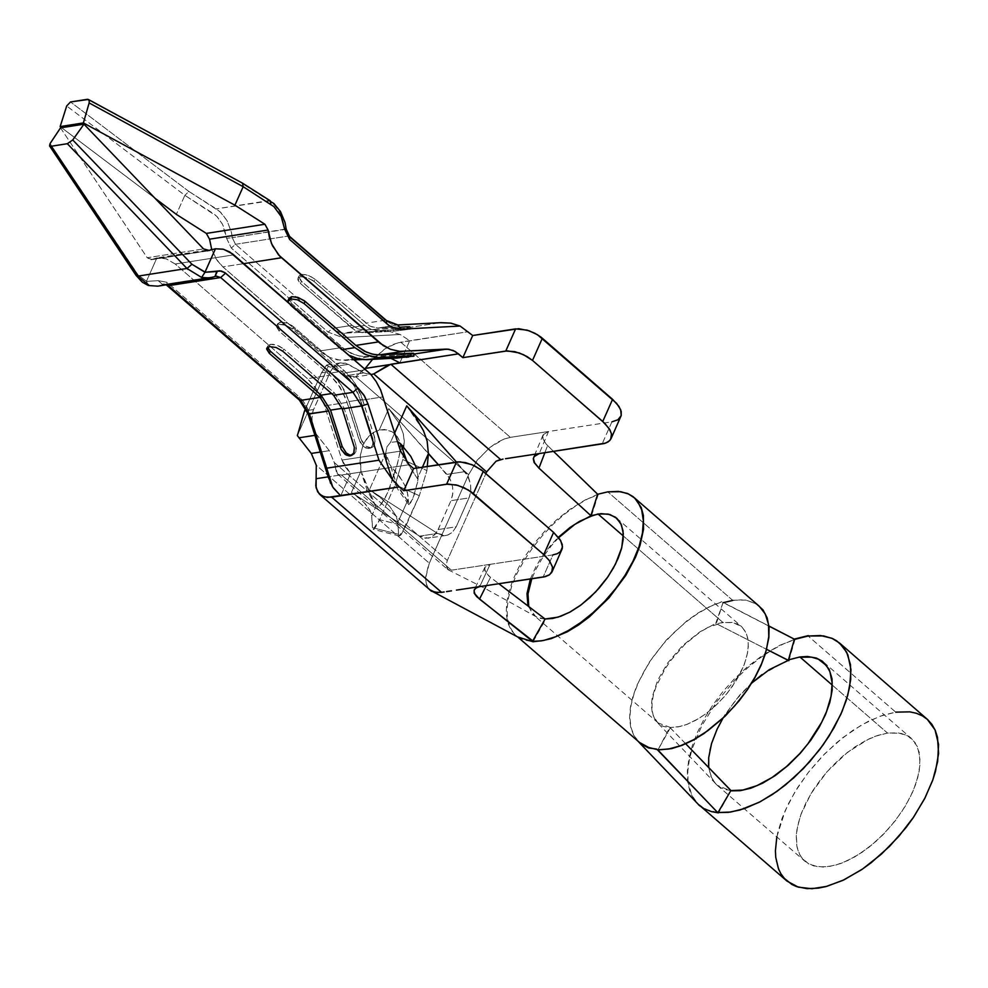<?xml version="1.0" encoding="UTF-8"?>
<svg xmlns="http://www.w3.org/2000/svg" width="988" height="988" viewBox="0 0 988 988"><rect width="100%" height="100%" fill="white"/><g stroke="black" fill="none" stroke-linecap="round" stroke-linejoin="round"><path stroke-width="0.74" stroke-dasharray="4.94 3.71" d="M533.298 641.336L545.635 619.451L535.632 616.487L527.963 605.965M479.711 586.613L490.122 564.346L451.405 570.187L341.564 475.03L338.341 474.648L336.649 473.017L334.277 462.545L337.538 474.067L341.564 475.03L451.405 570.187L447.49 569.323L446.07 565.26L447.317 560.468L334.277 462.545L329.3 450.676L315.765 433.497L312.208 424.828L311.912 415.182L313.542 409.551L330.511 371.439L321.508 372.834L326.497 365.115L328.275 366.19L297.351 435.609L328.275 366.19L326.892 364.93L321.508 372.834L305.712 408.291L321.508 372.834L330.511 371.439L333.524 366.783L337.365 363.868L340.625 362.843L348.369 364.35L363.905 372.958L370.957 374.551L363.905 372.958L345.615 363.201L339.65 363.041L334.228 366.066L330.511 371.439L312.912 411.132L311.64 420.629L313.307 428.631L315.876 433.658L329.3 450.676L334.277 462.545L447.317 560.468L485.861 473.635L447.317 560.468L446.07 565.26L448.231 569.817L451.405 570.187L490.122 564.346L485.096 567.124L484.663 570.619L488.838 575.992L498.841 583.735L490.48 577.35L486.306 585.612L490.48 577.35L485.787 572.583L484.577 568.322L484.972 567.149L490.122 564.346L479.711 586.613L474.648 589.194M463.619 589.033L456.444 590.108M451.454 590.861L449.268 591.195M444.168 591.96L438.092 592.59M428.286 588.428L425.952 582.834L425.556 577.647L428.397 565.371L468.621 474.648L477.29 460.062L490.233 447.218L504.041 439.055L510.364 437.351L548.488 431.521L543.943 433.991L542.684 436.659L542.906 438.771L546.191 444.155L553.539 451.393L545.981 443.908L543.017 438.907L543.153 434.732L548.501 431.521L510.364 437.351L503.682 439.215L496.507 442.822L489.418 447.873L477.439 460.161L468.621 474.648L429.298 563.185L425.532 578.462L426.532 584.847L429.829 589.762M591.614 515.452L598.197 494.729L585.143 499.94L569.767 509.45L556.553 519.861L544.956 531.013L534.73 542.832L525.949 555.046L518.688 567.421L513.019 579.66L508.993 591.516L506.696 602.742L506.202 613.054L507.573 622.193L510.87 629.899L516.193 635.902L523.566 639.94L533.063 641.768M503.028 459.087L500.583 459.457M486.627 471.906L485.985 473.351M530.383 578.993L535.916 566.63L541.523 557.343L550.612 545.45L558.368 537.274M510.413 457.963L505.523 458.704M490.122 564.346L552.959 554.873L543.116 577.066L552.959 554.873L490.122 564.346M446.527 591.602L451.491 590.861M316.123 478.698L316.284 465.286L429.298 563.185L316.284 465.286M364.992 368.734L355.717 376.712L353.63 377.231L345.899 375.724L363.905 372.958L345.899 375.724L330.363 367.128L348.369 364.35L330.363 367.128L328.275 366.19L345.899 375.724L355.717 376.712L468.621 474.648L355.717 376.712L365.214 368.413M428.397 453.43L388.741 408.624L379.207 430.039L373.723 432.374L368.857 436.227L363.238 444.662L360.361 455.283L360.04 463.137L360.978 471.029L351.432 492.469L419.505 536.151L425.383 538.238L430.089 537.645L434.275 535.088L437.4 531.075L450.997 500.657L452.825 493.321L452.603 486.948L450.046 478.97L438.413 464.743M372.562 359.385L386.419 347.887L392.767 344.516L400.696 342.12L510.364 437.351L400.696 342.12L468.312 331.684L397.114 342.935L384.838 348.9L372.562 359.385M611.905 421.839L602.087 443.995L611.905 421.839L548.501 431.521L539.263 453.566L548.501 431.521L612.893 421.666L617.747 419.888L620.872 416.491M544.857 452.714L547.587 445.625L544.857 452.714M598.197 494.729L597.703 494.259L586.81 499.385L575.374 506.189L563.864 514.674L552.712 524.665L542.214 535.842L532.618 547.846L524.208 560.344L517.243 572.966L511.982 585.365L508.585 597.234L507.079 608.275L507.449 618.179L509.709 626.664L513.884 633.444M510.463 457.963L515.415 457.197M385.691 453.208L386.987 446.835L390.507 442.352L394.743 432.83L390.507 442.352L387.012 446.761L385.691 453.208L369.438 489.727L385.691 453.208L390.902 466.213L387.21 460.667L385.691 453.208M438.314 464.755L446.947 474.376L464.953 471.634L446.947 474.376L450.269 479.415L452.603 486.948L452.64 494.84L450.997 500.657L469.004 497.927L470.659 492.11L470.609 484.219L468.275 476.673L456.431 462.001L467.102 474.524L470.609 484.206L470.831 490.591L469.646 496.285L456.184 526.814L452.294 532.359L448.095 534.916L443.402 535.508L437.511 533.421L369.438 489.727L437.511 533.421L419.505 536.151L351.432 492.469L360.978 471.029L360.311 455.283L363.127 444.859L366.486 439.043L370.932 434.362L379.207 430.039L388.741 408.624L428.372 453.69L427.187 441.179M341.564 475.03L384.159 468.534L341.564 475.03M384.171 468.522L409.18 464.706L384.171 468.522M458.321 569.137L461.322 568.693L458.321 569.137M552.959 554.873L558.8 552.922L561.913 549.55M330.548 483.243L333.425 488.023L327.065 468.114L333.425 488.023M340.699 495.828L350.567 473.647L341.984 460.062L400.597 451.121L341.984 460.062L324.644 405.858L347.171 402.4L360.04 442.068L362.522 445.662L365.721 447.984L369.006 448.503L371.093 447.601L373.155 444.044L373.007 438.981L360.694 400.325L383.245 396.867L360.694 400.325L353.63 385.061L343.503 373.131L366.054 369.648L343.503 373.131L292.707 329.066L286.051 325.311L279.332 324.373L276.492 326.793L279.196 331.153L329.98 375.205L307.453 378.676L175.185 263.994L233.736 254.855L175.185 263.994L165.91 258.695L156.882 257.93L166.293 258.819L175.185 263.994L307.453 378.676L314.937 386.765L319.964 394.731L323.866 403.573L341.984 460.062L344.244 465.496L350.567 473.647L340.699 495.828M339.86 475.08L328.189 476.858L339.86 475.08M329.3 450.676L320.26 452.059L329.3 450.676M316.889 435.053L314.913 435.35L316.889 435.053M313.542 409.551L306.811 410.588L313.542 409.551M427.273 466.435L426.927 470.547L415.565 465.385L426.927 470.547L427.273 466.435M415.553 465.373L402.758 459.556L404.253 441.685L403.252 433.497L399.066 423.123L388.741 408.624L399.584 424.087L403.376 433.991L404.265 440.833L404.178 442.97L400.041 452.282L400.276 444.143L398.806 439.376L396.089 435.177L392.273 431.88L387.568 429.866L379.207 430.039L384.814 429.484L392.236 431.818L397.522 436.931L400.239 443.983L400.449 449.367L397.522 463.607L387.901 492.209L381.516 503.991L378.095 507.227L375.885 506.634L371.735 515.958L370.537 511.29L366.103 504.596L358.718 497.656L351.432 492.469L362.806 501.163L369.71 509.66L371.537 514.439L372.476 527.691L398.572 534.347L397.831 522.43L408.18 499.36L407.921 495.062L406.105 488.22L402.61 481.057L390.902 466.213L395.447 480.847L400.869 491.172L408.106 501.731L408.748 504.633L410.712 502.694L414.454 494.321L417.986 479.513L407.451 463.051L417.986 479.513L417.85 481.354L412.836 498.755L408.884 504.473L408.18 499.36L397.831 522.43L398.67 535.076L399.844 535.904L401.437 534.298L419.332 495.729L426.927 470.547L419.332 495.729L395.163 484.75L402.758 459.556L415.553 465.373M375.662 506.338L361.67 474.141M360.978 471.029L375.885 506.634L377.947 507.276L379.38 506.399L385.332 497.606L389.988 487.133L396.163 468.608L400.041 452.282L404.178 442.97L402.758 459.556L395.163 484.75L378.861 521.38L374.748 528.382L373.328 529.358L372.562 528.419L371.735 515.958L375.885 506.634M397.818 522.232L396.003 515.736L389.791 506.486L382.48 499.323L369.438 489.727L379.59 496.964L389.889 506.634L396.102 515.934L397.831 522.43M437.511 533.421L446.033 535.434L447.725 535.039L452.43 532.236L456.184 526.814L438.166 529.543L435.14 534.236L430.521 537.484L428.026 538.164L419.505 536.151L437.511 533.421M438.166 529.543L456.184 526.814L469.004 497.927L450.997 500.657L438.166 529.543M399.856 362.868L409.699 340.736L400.251 334.487L387.382 330.856L440.117 322.706L387.382 330.856L400.251 334.487L409.699 340.736L399.856 362.868M413.774 354.062L387.333 358.138L390.989 358.385L362.374 359.496L387.333 358.138L413.774 354.062M397.559 441.624L390.507 442.352L397.559 441.624M400.795 443.983L407.352 451.578L413.75 461.47L417.307 470.782L418.035 477.192L422.444 467.176L418.035 477.192L417.986 479.513L416.528 468.077M423.469 430.719L406.747 405.858M214.445 276.739L215.779 276.208M156.759 257.954L151.905 259.486L207.258 250.829L151.905 259.486L156.882 257.93L146.446 281.271L156.882 257.942M149.361 285.581L148.447 285.52L146.434 281.395L158.179 280.654L162.761 284.63L215.014 276.492L162.761 284.63L157.722 286.162L162.761 284.63L158.179 280.654L166.997 282.296L167.046 285.384L166.997 282.296L299.315 396.966L299.364 400.066L299.315 396.966L301.229 398.794L305.947 405.105L308.923 411.514L309.405 412.947L308.071 413.935L309.405 412.947L327.065 468.114L308.948 411.588L304.502 402.832L299.315 396.966L166.997 282.296L158.179 280.654L146.446 281.407M328.411 477.426L327.806 475.117M405.735 526.32L399.214 535.978L398.572 534.347L372.476 527.691L373.106 529.333L379.639 519.676L405.735 526.32L379.639 519.676L395.163 484.75L419.332 495.729L405.735 526.32M412.823 356.372L411.44 356.606L411.082 353.926L413.663 353.321L396.818 355.371L361.682 356.73L350.999 353.358L342.33 347.492L319.803 350.975L330.214 357.656L341.045 360.398L353.84 359.052L344.874 360.435L354.816 359.904L337.513 359.928L330.116 357.607L323.076 353.568L222.868 266.896L217.212 260.56L211.679 249.371L216.113 258.893L222.868 266.896L243.851 263.623L222.868 266.896L319.803 350.975L342.33 347.492L291.546 303.44L288.854 299.08M398.078 324.953L378.256 327.979L373.563 327.497L369.179 325.707L314.95 279.172L369.969 326.139L377.342 328.004L406.735 326.448L407.093 329.14L406.735 326.448L410.057 326.485L407.476 327.09L407.834 329.782L407.476 327.09L393.212 328.547L393.57 331.227L410.428 329.177L377.515 330.696L369.413 328.634L364.733 325.46L313.962 281.382L314.95 279.172L314.233 278.591L308.305 275.417L302.316 274.405L299.796 275.109L298.821 276.368L300.797 280.678L352.197 325.336L301.439 281.271L300.451 283.494L354.914 330.202L359.928 332.252L364.992 332.758L393.57 331.227L393.212 328.547L362.905 330.054L357.36 328.658L352.197 325.336L332.376 328.399L352.197 325.336L358.274 329.029L364.733 330.066L342.997 333.117L337.587 331.746L332.376 328.399L338.452 332.091L344.911 333.141L342.601 337.587L328.189 332.141L332.376 328.399L235.465 244.308L332.376 328.399L328.189 332.141L231.278 248.05L235.465 244.308L232.291 237.713L235.465 244.308L231.278 248.05L226.585 238.293L232.291 237.713L231.439 232.365L227.092 220.732L219.978 211.654L188.856 191.425L184.867 195.34L188.856 191.425L216.323 208.876L221.448 213.075L227.092 220.732L231.488 232.6L232.291 237.713L226.585 238.293L222.522 224.325L217.286 216.854L214.1 214.001L184.867 195.34L66.69 105.988L184.867 195.34L176.346 214.371L184.867 195.34L216.73 216.298L222.275 223.868L224.313 228.401L226.585 238.293L231.278 248.05L328.189 332.141L342.601 337.587L400.251 334.487L342.601 337.587L344.911 333.141L387.382 330.856L344.911 333.141L364.733 330.066L407.476 327.09L410.057 326.522L408.242 326.386L378.256 327.979L397.645 324.978L440.117 322.706M289.558 236.367L288.175 236.07L385.11 320.236L365.721 323.237L385.11 320.236L391.186 323.941L397.645 324.978L391.186 323.941L385.11 320.236L386.493 320.544L385.11 320.236L288.175 236.07L285.001 229.463L286.211 229.179M284.976 229.142L232.291 237.713L285.001 229.463L281.876 216.804L278.468 210.259L274.108 204.763L269.032 200.601L243.344 184.274L269.032 200.601L274.244 204.899L278.468 210.259L281.666 216.323L284.915 228.673M242.603 183.225L87.216 99.306L242.554 183.212L243.172 186.695M270.292 200.823L216.323 208.876L269.032 200.601M61.614 127.711L154.943 198.205L61.614 127.711M289.039 298.252L291.546 303.44L290.558 305.663L341.342 349.715L349.777 355.519L341.342 349.715L290.558 305.663L291.546 303.44L345.602 350.085L356.322 355.519L367.4 356.964L357.323 358.521L367.4 356.964L396.818 355.371L397.176 358.051L396.818 355.371L411.082 353.926L411.44 356.606L408.884 356.964M408.106 501.743L396.633 483.391L393.446 475.833L390.902 466.213L399.424 476.29L405.092 485.8L407.476 492.617L408.106 501.743M201.614 277.443L187.856 269.378M162.761 284.63L214.791 276.591M164.02 284.248L166.231 284.828M324.644 405.858L317.58 390.606L307.453 378.676L329.98 375.205L340.107 387.148L347.171 402.4L324.644 405.858M279.196 331.153L280.184 328.942L330.968 372.995L338.835 381.492L344.108 389.852L348.196 399.14L361.065 439.215L359.175 439.956L345.528 397.843L337.464 383.307L329.98 375.205L279.196 331.153L276.677 325.966L279.332 324.373L283.074 324.521L291.88 328.399L343.503 373.131L349.579 379.417L354.865 387.086L359.052 395.756L373.192 439.87L372.464 445.934L370.512 447.984L368.228 448.552L363.325 446.415L359.175 439.956L361.065 439.215L365.214 445.687L368.475 447.564L370.895 447.762L369.006 448.503L372.982 446.872L375.107 442.871L374.588 437.153L372.711 437.882L374.588 437.153L360.818 394.669L356.409 385.567L350.876 377.515L344.491 370.908L293.695 326.843L292.707 329.066L293.695 326.843L291.966 325.534L286.075 322.78L280.32 322.162L279.332 324.373L280.333 322.162L277.665 323.755L280.184 328.942L279.196 331.153M50.079 143.556L138.518 275.59L146.471 281.16L138.011 274.997L50.079 143.556L49.548 145.891L51.03 146.286M60.515 127.884L147.224 257.732L151.905 259.486L151.065 259.758L147.224 257.732L203.565 248.927L147.224 257.732L60.515 127.884M282.815 351.246L283.803 349.036L334.623 393.088L344.071 408.056L355.742 444.538L353.865 445.279L355.742 444.538L356.409 448.466L355.828 451.874L354.136 454.258L352.049 455.159L354.136 454.258L355.952 451.565L355.742 444.538L344.071 408.056L334.623 393.088L283.803 349.036L282.815 351.246M235.465 244.308L288.175 236.07L235.465 244.308M285.001 229.463L288.175 236.07M188.856 191.425L70.494 101.962L188.856 191.425M88.34 99.455L89.253 100.628M290.558 305.663L287.916 301.846L290.558 305.663M413.367 353.235L410.502 353.284M406.167 357.286L397.386 358.039M146.471 281.16L148.163 285.396M267.625 347.208L267.773 345.936L270.428 344.343L269.44 346.566L270.428 344.343L273.17 344.33L279.122 346.084L283.803 349.036L277.146 345.281L270.428 344.343L267.625 347.208M330.968 372.995L280.184 328.942L277.48 324.583L280.32 322.162L287.039 323.101L293.695 326.843L344.491 370.908L330.968 372.995L344.491 370.908L355.124 383.443L362.534 399.473L349.011 401.548L341.601 385.518L330.968 372.995M362.534 399.473L375.107 439.314L374.464 444.971L370.895 447.762L365.943 446.28L361.917 441.327L349.011 401.548L362.534 399.473M331.61 393.557L334.623 393.088L331.61 393.557M342.046 408.365L344.071 408.056L342.046 408.365M351.209 327.547L299.809 282.889L297.808 279.715L298.364 277.677L300.599 276.702L304.057 276.788L312.443 280.209L364.733 325.46L351.209 327.547L364.733 325.46L371.414 329.523L378.515 330.671L361.855 332.623L355.976 330.77L351.209 327.547M378.515 330.671L410.415 329.152L393.57 331.227L364.992 332.758L378.515 330.671M300.599 276.702L297.931 278.295L300.451 283.494L301.439 281.271L298.919 276.084L301.587 274.491L300.599 276.702L301.587 274.491L305.317 274.627L310.269 276.22L314.95 279.172L313.962 281.382L307.317 277.64L300.599 276.702M341.342 349.715L342.811 349.48L341.342 349.715M759.327 606.323L754.61 603.137L747.299 600.581L741.247 599.889L732.775 600.42L607.781 491.851L732.775 600.42L722.994 602.717L721.783 601.853L710.483 606.36L698.38 613.103L685.993 621.971L673.902 632.629L662.738 644.559L652.957 657.144L644.905 669.753L638.693 681.831L634.074 693.588L631.011 705.457L629.85 716.868L630.887 727.205L634.173 735.887L639.557 742.494M670.519 727.489L658.23 722.994L654.439 718.35L652.129 712.237L651.413 704.963L652.241 696.923L657.65 680.312L667.727 662.923L682.486 645.683L699.714 631.987L708.223 627.281L723.006 622.526L623.366 536.015L723.006 622.526L733.207 622.65L741.655 626.676L745.841 632.085L748.101 639.347L748.299 647.967L746.595 657.329L743.334 666.814L732.367 686.438L724.476 696.491L715.374 705.889L705.568 713.991L695.688 720.314L686.351 724.624L677.99 726.946L670.519 727.489L680.102 726.513L687.352 724.253L698.911 718.449L706.655 713.175L717.597 703.765L727.341 693.082L735.974 680.979L740.704 672.532L744.396 664.134L747.706 652.327L748.385 642.163L746.496 633.481L741.902 626.898L737.456 624.021L732.133 622.452L723.006 622.526M558.689 537.682L551.316 545.796L542.684 557.516L535.718 569.693L531.779 578.783M528.753 606.57L532.532 613.881L534.656 615.894L538.966 618.192L545.104 618.994M732.861 600.21L745.854 600.099L756.783 604.113M685.734 743.816L669.802 727.329L657.922 749.991L670.457 727.613M723.08 622.354L716.214 623.959L722.994 602.717M723.093 602.31L768.911 626.009M788.869 660.7L794.994 639.508L779.717 645.3L762.291 655.55L747.607 666.653L734.516 678.731L722.883 691.612L712.78 705.024L704.259 718.733L697.405 732.441L692.255 745.903L688.883 758.858L687.352 771.048L687.722 782.187L690.056 792.018L694.441 800.28M633.79 735.467L630.677 727.23L629.578 717.856L630.344 707.593L632.839 696.639L636.927 685.264L649.289 662.133L666.307 640.039L686.87 620.859L698.133 612.943L709.866 606.447L721.833 601.655M730.922 790.511L724.636 789.461L720.647 787.646L715.46 783.41L711.903 778.458L708.557 767.602L708.235 761.834L709.792 749.299L714.015 735.862L724.673 715.127L739.629 695.219L751.473 683.227M768.923 626.108L723.055 602.519L715.744 623.391L766.663 649.375L715.744 623.391L700.517 631.703L684.795 644.423L670.852 660.416L664.949 669.086L656.069 686.586L653.389 694.959L652.043 702.752L652.031 709.767L653.315 715.855L658.132 723.327L662.936 726.304L670.259 727.86L689.785 748.002M711.224 805.838L718.35 813.297L730.947 790.61M718.017 812.519L706.494 809.641L697.936 803.899L691.724 795.155L688.043 781.706M688.031 781.533L687.821 771.134L689.278 760.031L692.218 748.62L701.702 725.896L716.609 701.813L736.702 678.139L748.101 667.443L759.957 658.008L771.85 650.104L783.422 643.904L794.364 639.446M927.201 719.202L921.606 715.411L912.924 712.373L905.761 711.533L895.721 712.138L808.11 636.013L895.721 712.138L882.827 715.263L868.366 721.289L852.928 730.317L837.281 742.161L822.325 756.24L808.851 771.739L797.501 787.745L788.597 803.405L782.076 818.286L777.556 833.316L775.494 847.963L776.333 861.351L780.224 872.602L786.979 881.086M788.436 659.898L761.933 674.656M751.67 683.153L735.578 700.171L722.883 718.325M708.729 767.577L710.94 776.457L715.312 783.422L717.202 785.262L730.712 790.845M832.217 685.055L887.508 733.071L900.562 733.244L907.145 735.554L911.393 738.431L917.321 746.52L920.001 757.561L919.322 770.566L915.703 784.373L909.775 798.094L901.18 812.605L889.929 827.252L876.64 840.837L862.314 852.162L848.124 860.425L835.119 865.315L823.831 867.106L813.544 865.908L804.961 861.301L799.823 854.867L796.871 846.321L796.242 836.169L797.798 825.042L801.231 813.63L806.183 802.342L812.951 790.449L821.571 778.297L831.785 766.527L843.147 755.845L855.028 746.866L866.748 740L877.715 735.43L887.508 733.071L832.217 685.055M776.815 836.922L785.213 810.592L794.858 792.03L808.147 772.653L824.548 753.955L842.974 737.542L861.919 724.747L879.876 716.288L895.721 712.138M887.508 733.071L875.479 736.208L868.823 738.999L847.457 752.337L826.993 771.764L810.938 793.71L800.873 814.631L797.118 828.438L796.291 835.144L797.094 847.42L798.773 852.693L801.28 857.238L808.517 863.796L817.99 866.834L828.722 866.661L840.751 863.537L854.41 857.115L868.823 847.408L882.84 834.922L895.313 820.695L905.416 805.961L912.739 791.833L917.667 778.075L920.038 764.477L919.211 752.214L914.987 742.408L907.737 735.875L898.24 732.861L887.508 733.071M484.836 567.359L474.586 589.293M448.231 569.817L484.923 588.366L535.632 616.487M543.054 434.918L533.977 456.567M337.624 474.141L447.49 569.323M340.625 362.843L326.991 364.943M353.63 377.231L371.636 374.464M375.564 506.189L367.227 490.394L361.559 473.672M446.033 535.434L428.026 538.164M408.489 504.238L398.349 490.134L392.606 479.637L387.407 465.2L385.728 454.542M215.236 248.815L156.709 257.954M328.547 477.97L328.757 478.624M399.263 536.002L373.168 529.346M371.859 447.502L369.981 448.243M277.665 323.755L276.677 325.966M150.991 259.77L208.394 250.804M353.025 454.9L351.135 455.629M410.069 326.497L410.428 329.177M266.785 348.159L267.773 345.936M297.931 278.295L298.919 276.084M516.094 635.556L518.058 637.26M658.23 722.994L534.076 615.413M616.598 518.095L741.655 626.676M715.559 783.521L657.23 722.438M717.202 785.262L804.961 861.301M823.733 662.281L911.393 738.431"/><path stroke-width="1.48" d="M474.648 589.194L474.104 591.195L474.87 593.887L479.513 599.099L486.306 585.612L479.513 599.099L533.298 641.336M545.092 619.031L498.841 583.735L545.092 619.031M558.368 537.274L570.051 527.456L579.66 521.294L591.392 516.131L590.898 515.674L601.124 513.637L609.868 514.501L616.87 518.33L621.44 524.924L623.305 533.631L621.761 547.624L615.487 564.086L607.991 576.72L595.603 591.985L581.24 604.792L569.582 612.288L558.22 617.117L545.104 618.994L532.532 641.311L541.313 640.891L551.193 638.643L567.359 631.764L578.474 625.021L589.354 616.883L609.04 597.814L625.923 575.214L635.568 557.109L640.051 545.339L643.559 529.197L643.386 515.415L641.175 507.412L634.667 498.026L628.356 493.926L620.773 491.715L607.781 491.851L618.414 491.394L627.504 493.457L633.11 496.631L637.519 501.2L641.694 509.87L643.336 520.651L642.447 533.112L639.001 546.784L633.012 561.184L625.009 575.374L615.425 588.885L604.619 601.433L592.911 612.77L580.623 622.601L568.1 630.677L555.676 636.717L543.672 640.446L533.063 641.768L476.735 596.69L474.178 593.183L474.154 590.095L476.154 587.823L479.711 586.613L463.619 589.033M449.268 591.195L451.454 590.861M552.094 571.719L562.258 548.612L562.246 544.474L559.949 539.423L553.601 532.409L481.601 470.041L471.894 464.619L460.013 461.816L413.589 468.522L409.18 464.706L413.589 468.522L457.95 461.841L465.521 462.594L474.351 465.694L483.256 471.375L553.601 532.409L543.758 554.614L549.13 560.258L552.403 566.68L552.416 570.805L549.587 574.72L544.104 576.906L479.711 586.613L545.327 576.621L549.118 575.028L551.687 572.484L552.502 567.137L549.526 560.801L543.758 554.614L468.534 490.085L457.852 485.38L448.095 484.046L403.721 490.727L399.313 486.911L331.696 497.199L441.574 592.343L444.168 591.96M438.092 592.59L431.348 591.195L428.286 588.428M545.104 618.994L552.576 618.488L560.912 616.203L570.261 611.918L580.141 605.607L589.984 597.505L599.148 588.095L607.089 578.005L613.462 567.89L618.155 558.306L621.452 548.809L623.193 539.423L623.02 530.778L620.785 523.504L615.561 517.255L608.163 514.081L597.975 513.982L623.366 536.015L597.975 513.982L591.392 516.131L538.929 468.127L590.873 515.662L597.666 494.272L607.781 491.851L597.666 494.272L553.539 451.393L593.837 490.505M500.583 459.457L496.087 461.198L486.627 471.906L496.087 461.198L503.028 459.087M485.985 473.351L486.627 471.906L373.711 373.933L486.627 471.906M527.963 605.965L526.987 593.689L530.383 578.993M515.415 457.197L539.263 453.566L533.903 456.765L533.471 458.79L534.607 462.816L538.929 468.127L534.088 462.47L533.273 458.63L534.718 455.629L539.263 453.566L510.413 457.963M505.523 458.704L510.463 457.963M456.444 590.108L479.711 586.613M451.491 590.861L446.527 591.602M331.696 497.199L324.237 496.89L319.161 493.864L316.123 487.8L316.123 478.698L315.814 485.874L317.654 491.839L321.656 495.815L327.337 497.421L399.313 486.911L403.721 490.727L446.625 484.194L456.123 484.923L464.027 487.689L471.733 492.246L543.758 554.614L553.601 532.409L560.739 540.745L562.505 546.883L560.418 551.675L557.183 553.749L552.959 554.873M319.964 494.63L429.829 589.762L434.955 592.244L441.562 592.355L331.684 497.199M316.284 465.286L311.294 453.43L297.351 435.609L311.294 453.43L316.284 465.286L316.123 478.698L328.189 476.858L316.123 478.698M438.413 464.743L428.397 453.43L427.112 440.883L423.469 430.731L415.269 416.603L406.747 405.858L456.431 462.001L406.747 405.858L394.743 432.83L406.747 405.858M440.129 322.706L450.614 323.101L460.087 326.04L400.202 329.226L394.768 328.349L389.47 325.842L289.608 239.454L284.655 229.154L281.148 216.446L273.911 206.603L243.172 186.695L234.909 205.183L264.908 224.251L268.106 230.019L271.49 243.567L278.554 254.916L383.393 345.676L390.544 349.32L399.819 351.37L448.7 349.209L455.11 351.432L462.866 357.656L507.449 350.876L519.206 352.926L527.135 356.606L532.507 360.422L602.754 421.493L609.09 428.508L611.387 433.571L611.387 437.709L609.621 440.722L605.743 443.081L539.263 453.566L604.298 443.538L608.089 441.945L610.658 439.388L611.486 434.028L609.892 429.829L604.891 423.469L532.507 360.422L523.615 354.741L514.785 351.642L505.757 351.049L462.866 357.656L458.469 353.84L365.214 368.413L372.562 359.385L364.992 368.734M611.066 438.623L621.205 415.553L621.205 411.403L618.908 406.352L612.585 399.325L602.754 421.493L612.585 399.325L542.35 338.254L532.507 360.422L542.35 338.254L540.695 336.908L535.002 333.339L527.11 330.128L515.613 328.881L505.757 351.049L515.613 328.881L472.709 335.5L462.866 357.656L472.709 335.5L460.087 326.04L472.709 335.5L518.725 328.695L529.062 330.758L537.509 334.747L616.66 403.376L620.711 409.798L621.193 415.627L617.908 419.789L611.905 421.839M538.929 468.127L544.857 452.714L538.929 468.127M558.689 537.682L574.794 524.406L591.614 515.452M365.214 368.413L388.939 364.757L373.711 373.933L390.853 364.251L500.546 459.469L390.853 364.251L458.469 353.84L453.27 350.493L446.909 349.085L413.774 354.062L445.946 349.11L399.646 351.358L390.544 349.32L380.108 343.342L279.851 256.287L272.453 245.691L269.378 237.231L268.106 230.019L264.908 224.251L234.909 205.183L243.172 186.695L273.911 206.603L281.148 216.446L284.655 229.154L289.608 239.454L388.568 325.225L394.706 328.337L401.276 329.202L460.087 326.04L450.948 323.15L440.969 322.644M373.711 373.933L370.957 374.551L373.711 373.933M483.256 471.375L473.388 493.592L483.256 471.375M456.493 461.989L446.625 484.194L456.493 461.989M413.589 468.522L403.721 490.727L413.589 468.522M215.779 276.208L220.67 277.542L225.56 273.17L224.955 272.676L221.189 270.971L217.372 271.255L215.014 276.492L216.743 271.515L205.01 272.268L219.892 270.836L224.98 272.7L357.903 387.951L364.584 396.163L368.005 403.944L392.051 479.094L399.313 486.911L392.051 479.094L378.972 460.198L326.67 468.176L330.548 483.243M409.18 464.706L400.597 451.121L380.676 390.062L376.181 381.59L370.673 374.23L232.563 253.879L223.498 249.26L215.433 248.778L205.01 272.145L215.446 248.791L223.14 249.174L229.834 251.989L370.846 374.427L376.181 381.59L380.565 389.803L400.597 451.121L409.18 464.706M328.411 477.426L332.697 487.01L340.699 495.828L333.425 488.023M320.26 452.059L311.294 453.43L320.26 452.059M314.913 435.35L298.882 437.808L314.913 435.35M306.811 410.588L304.539 410.934L297.351 435.609L304.539 410.934L305.712 408.291L304.539 410.934L306.811 410.588M428.384 453.69L427.273 466.435L428.384 453.69L422.444 467.176L428.372 453.69L438.314 464.755M390.989 358.385L399.856 362.868L390.989 358.385M407.451 463.051L400.795 443.983L397.559 441.624L400.795 443.983L407.451 463.051M427.187 441.179L423.469 430.719M205.01 272.268L201.614 277.443L209.987 278.011L201.614 277.443L204.985 272.268L191.944 264.29L205.022 272.033M357.903 387.951L225.56 273.17L220.67 277.542L353.025 392.322L357.903 387.951L353.025 392.322L361.62 405.932L368.005 403.944L363.856 394.978L357.903 387.951M378.972 460.198L392.051 479.094L368.005 403.944L361.62 405.932L378.972 460.198L361.62 405.932L342.231 408.909L354.371 447.453L353.741 453.109L350.16 455.9L345.22 454.406L341.193 449.466L328.695 410.983L309.33 413.96L326.67 468.176L378.972 460.198M215.433 248.778L207.258 250.829L215.298 248.828M187.856 269.378L186.967 268.477L191.944 264.29L72.742 139.963L67.332 143.705L51.03 146.286L67.332 143.705L72.742 139.963L83.968 124.167L60.515 127.884L50.079 143.556L60.515 127.884L83.968 124.167L203.565 248.927L209.493 250.483L203.565 248.927L83.968 124.167L72.742 139.963L191.944 264.29L186.967 268.477L201.614 277.443M327.806 475.117L326.67 468.176L309.33 413.96L308.046 413.898L328.695 410.983L341.193 449.466L346.084 454.962L349.382 455.95L351.679 455.382L353.951 452.615L354.346 447.255L342.231 408.909L361.62 405.932L353.025 392.322L220.67 277.542L216.261 276.109L209.987 278.011L157.722 286.162L148.422 285.507M211.679 249.371L209.542 239.182L206.344 233.415L176.346 214.371L206.344 233.415L264.908 224.251L206.344 233.415L209.542 239.182L268.106 230.019L209.542 239.182L211.679 249.371M362.374 359.496L354.816 359.904L362.374 359.496M397.645 324.978L401.276 329.202L397.645 324.978M440.117 322.706L398.078 324.953M441.117 322.644L397.855 324.953L386.493 320.544L386.543 323.632L386.493 320.544L289.558 236.367L289.608 239.454L289.558 236.367L288.175 236.07M269.032 200.601L273.923 203.565L280.493 211.58L285.001 222.411L286.211 229.179L285.001 229.463M270.292 200.823L270.91 204.331L270.292 200.823L242.69 183.274M243.172 186.695L89.142 102.95L83.387 122.92L234.909 205.183L83.375 122.92L60.157 126.6L61.614 127.711L60.157 126.6L66.702 105.951L60.157 126.6L83.387 122.92L89.142 102.95L243.172 186.695L242.603 183.225L88.414 99.479M154.943 198.205L176.346 214.371L154.943 198.205M243.851 263.623L281.432 257.757L243.851 263.623M288.854 299.08L291.695 296.659L298.413 297.598L305.07 301.34L355.853 345.405L378.404 341.922L355.853 345.405L366.264 352.086L373.353 354.334L378.997 354.914L403.475 351.395L380.923 354.877L413.367 353.235M357.323 358.521L353.84 359.052L357.323 358.521M416.528 468.077L410.773 456.32L400.795 443.983M186.967 268.477L137.764 276.146L149.361 285.581L137.764 276.146L186.967 268.477L67.332 143.705L186.967 268.477M166.96 284.717L168.417 285.693L220.67 277.542L168.417 285.693L300.735 400.362L320.112 397.386L269.304 353.346L266.599 348.986L269.44 346.566L276.158 347.504L282.815 351.246L333.635 395.311L353.025 392.322L333.635 395.311L342.231 408.909L333.635 395.311L282.815 351.246L276.158 347.504L269.44 346.566L266.785 348.159L269.304 353.346L320.112 397.386L328.695 410.983L320.112 397.386L300.735 400.362L309.33 413.96L300.735 400.362L299.364 400.066L300.735 400.362L166.96 284.717M50.079 143.556L49.573 145.866L51.03 146.286L137.764 276.146L51.03 146.286M352.037 455.159L349.616 454.962L346.368 453.072L342.219 446.613L346.306 453.023L349.591 454.949L352.024 455.159L350.16 455.9L351.95 455.196M342.219 446.613L340.329 447.354L342.219 446.613L330.548 410.131L321.1 395.163L270.292 351.123L269.304 353.346L270.292 351.123L267.625 347.208L270.292 351.123L321.1 395.163L331.61 393.557L321.1 395.163L330.548 410.131L342.046 408.365L330.548 410.131L342.219 446.613M164.02 284.248L162.761 284.63M89.253 100.628L89.142 102.95L89.204 100.443L87.562 99.282L70.494 101.962L88.34 99.455M70.494 101.962L66.702 105.951L70.494 101.962M397.386 358.039L363.856 359.62L356.112 358.162L349.777 355.519L358.397 358.792L366.313 359.694L397.176 358.051L414.021 355.989L410.699 355.976L410.341 353.284L377.268 354.853L371.698 353.963L364.362 351.185L355.853 345.405L304.242 300.673L297.437 297.277L291.695 296.659L289.039 298.252L288.051 300.463L290.707 298.87L291.695 296.659L290.707 298.87L297.425 299.809L304.082 303.563L305.07 301.34L304.082 303.563L354.865 347.628L363.806 353.692L371.5 356.606L377.354 357.533L413.96 355.964M410.502 353.284L410.699 355.976L377.169 357.52L365.807 354.643L354.865 347.628L342.811 349.48L354.865 347.628L304.082 303.563L297.425 299.809L290.707 298.87L287.916 301.846L288.051 300.463M413.54 356.223L412.823 356.372M408.884 356.964L406.167 357.286M148.163 285.396L149.361 285.581M381.183 357.57L367.66 359.644L381.183 357.57M533.063 641.768L517.897 637.001M518.058 637.26L639.557 742.494L648.721 747.484L658.02 749.781L668.666 749.04L680.547 745.742L693.848 739.617L707.902 730.626L721.858 719.103L734.837 705.728L746.076 691.402L755.079 677.064L761.699 663.454L766.355 649.956L768.775 636.63L768.503 624.354L765.292 614.03L759.327 606.323L634.185 497.606M531.779 578.783L527.975 593.936L528.753 606.57M756.783 604.113L763.069 609.979L767.194 617.969L769.059 627.578L768.862 637.618L765.404 653.772L760.958 665.542L754.918 677.645L747.496 689.587L739.036 700.937L725.118 716.189L703.987 733.553L692.86 740.321L681.93 745.397L671.581 748.62L657.922 749.991L711.224 805.838M722.994 602.717L732.775 600.42M768.911 626.009L789.795 636.815M694.465 800.329L699.455 805.591L704.086 808.703L711.459 811.605L717.905 812.778L656.724 749.077L648.461 747.928L640.903 743.828M751.473 683.227L769.244 669.679L788.338 660.355L766.676 649.351L788.869 660.7M689.785 748.002L730.922 790.511M730.947 790.61L685.734 743.816M794.661 639.335L768.923 626.108M808.11 636.013L820.583 635.543L831.921 638.285L839.565 643.04L846.691 652.265L850.483 664.677L850.73 679.398L847.729 695.354L842.072 711.471L834.02 727.785L823.066 744.964L809.444 762.02L793.784 777.84L777.037 791.326L760.291 801.688L744.569 808.567L730.614 812.062L718.017 812.519L728.329 812.358L739.975 810.012L759.167 802.281L772.394 794.5L785.374 785.015L803.38 768.565L819.558 749.719L829.204 735.85L840.85 714.299L846.271 700.245L849.655 687.068L850.964 669.703L847.865 654.846L843.221 646.831L836.601 640.792L832.637 638.594L823.597 635.914L808.11 636.013L794.364 639.446M699.208 805.072L786.979 881.086L798.292 887.15L811.852 888.718L826.721 886.372L843.851 879.913L862.536 869.032L881.42 854.114L898.932 836.219L913.752 816.928L925.064 797.81L932.882 779.717L937.661 761.538L938.551 744.396L935.019 729.86L927.201 719.202L839.565 643.04M799.872 656.958L788.436 659.898L799.872 656.958L807.492 656.489L816.323 658.045L822.399 661.219L829.179 669.333L832.032 678.83L832.192 690.093L829.858 702.295L825.486 714.596L819.262 727.069L810.815 740.197L800.342 753.202L788.313 765.206L775.506 775.382L762.748 783.126L750.818 788.202L740.284 790.684L730.712 790.845M761.933 674.656L751.67 683.153M722.883 718.325L717.029 729.354L711.545 743.556L708.692 757.722L708.729 767.577M800.107 657.156L832.217 685.055L800.107 657.156M808.283 635.617L794.476 639.051L788.449 659.898M799.761 657.205L811.519 657.131L818.385 659.194L826.388 665.492L829.883 671.618L832.18 682.967L831.093 696.207L826.561 711.521L821.621 722.389L807.925 743.816L799.798 753.572L786.596 766.503L771.961 777.568L756.944 785.658L742.877 790.042L730.861 790.598L718.017 812.519M895.721 712.138L909.862 711.866L916.407 713.274L922.372 715.831L927.609 719.548L931.943 724.426L935.265 730.391L937.489 737.332L938.588 753.498L935.475 771.418L932.598 780.545L924.632 798.675L913.122 817.854L906.033 827.574L889.583 846.333L871.107 862.771L861.573 869.687L842.912 880.357L825.882 886.594L818.274 888.138L806.986 888.657L796.55 886.582L791.87 884.47L783.966 878.06L780.89 873.787L778.482 868.86L775.728 857.275L775.419 850.792L776.815 836.922M432.188 591.293L519.058 637.692M166.231 284.828L299.364 400.066L308.046 413.898L328.547 477.97M286.211 229.179L289.558 236.367M413.676 353.334L414.034 356.013M49.573 145.915L136.085 275.442L142.358 282.247L148.311 285.483M697.33 803.33L637.878 741.086"/></g></svg>
